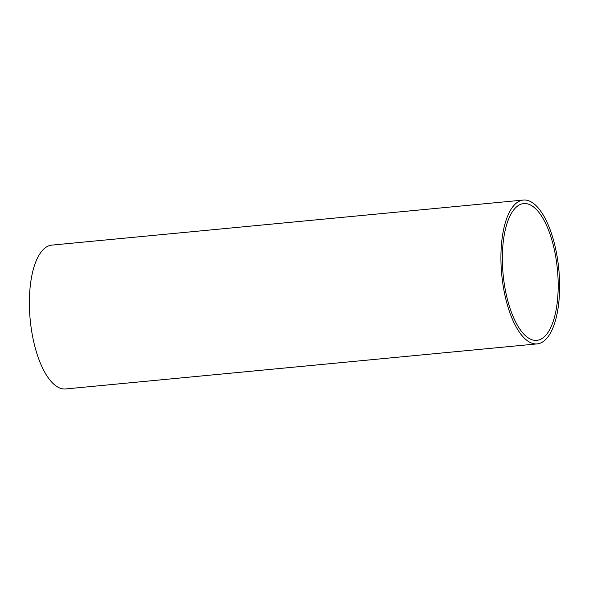 <?xml version="1.0" encoding="UTF-8"?>
<svg xmlns="http://www.w3.org/2000/svg" width="589" height="589" viewBox="0 0 589 589"><rect width="100%" height="100%" fill="white"/><g stroke="black" fill="none" stroke-linecap="round" stroke-linejoin="round"><path stroke-width="0.88" d="M523.4 200.046L51.854 245.112A72.248 28.67 84.5 0 0 29.45 307.973A72.248 28.67 84.5 0 0 65.6 388.954L537.146 343.888A72.248 28.67 -95.5 0 1 500.996 262.908A72.248 28.67 -95.5 0 1 523.4 200.046A72.248 28.67 -95.5 0 1 559.55 281.027A72.248 28.67 -95.5 0 1 537.146 343.888M502.424 263.357A68.707 27.263 84.5 0 0 536.807 340.361A68.707 27.263 84.5 0 0 558.114 280.585A68.707 27.263 84.5 0 0 523.731 203.573A68.707 27.263 84.5 0 0 502.424 263.357"/></g></svg>
